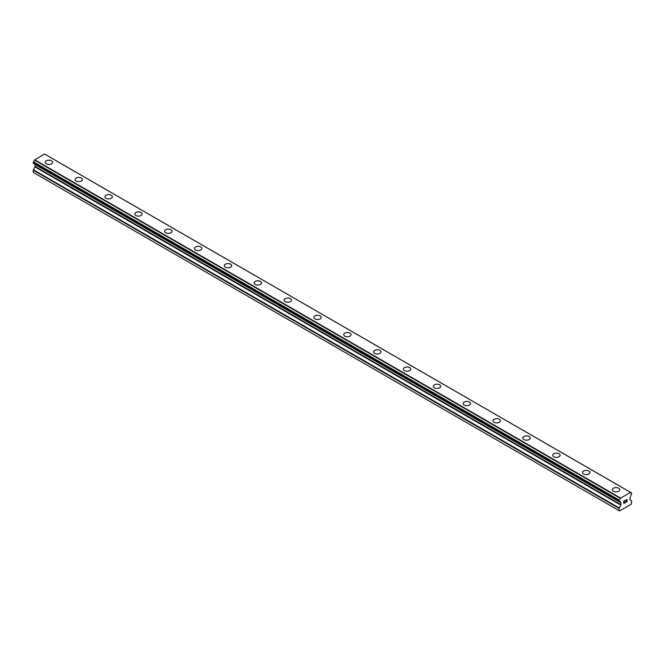 <?xml version="1.0" encoding="UTF-8"?>
<svg xmlns="http://www.w3.org/2000/svg" width="665" height="665" viewBox="0 0 665 665"><rect width="100%" height="100%" fill="white"/><g stroke="black" fill="none" stroke-linecap="round" stroke-linejoin="round"><path stroke-width="1" d="M45.228 162.285A3.691 2.136 180 0 1 47.506 160.315A3.691 2.136 180 0 1 51.538 160.78A3.691 2.136 180 0 1 52.618 162.293A3.691 2.136 180 0 1 50.332 164.255A3.691 2.136 180 0 1 46.309 163.798A3.691 2.136 180 0 1 45.228 162.285A3.691 2.136 180 0 1 47.506 160.323A3.691 2.136 180 0 1 51.538 160.78A3.691 2.136 180 0 1 52.618 162.285M75.079 179.525A3.691 2.136 180 0 1 77.356 177.555A3.691 2.136 180 0 1 81.388 178.012A3.691 2.136 180 0 1 82.468 179.525A3.691 2.136 180 0 1 80.182 181.495A3.691 2.136 180 0 1 76.159 181.03A3.691 2.136 180 0 1 75.079 179.525A3.691 2.136 180 0 1 77.356 177.555A3.691 2.136 180 0 1 81.388 178.02A3.691 2.136 180 0 1 82.468 179.525M104.929 196.757A3.691 2.136 180 0 1 107.206 194.787A3.691 2.136 180 0 1 111.238 195.244A3.691 2.136 180 0 1 112.319 196.757A3.691 2.136 180 0 1 110.033 198.727A3.691 2.136 180 0 1 106.009 198.261A3.691 2.136 180 0 1 104.929 196.757A3.691 2.136 180 0 1 107.206 194.787A3.691 2.136 180 0 1 111.238 195.252A3.691 2.136 180 0 1 112.319 196.757M134.779 213.989A3.691 2.136 180 0 1 137.056 212.019A3.691 2.136 180 0 1 141.088 212.484A3.691 2.136 180 0 1 142.169 213.989A3.691 2.136 180 0 1 139.883 215.959A3.691 2.136 180 0 1 135.859 215.502A3.691 2.136 180 0 1 134.779 213.989A3.691 2.136 180 0 1 137.065 212.027A3.691 2.136 180 0 1 141.088 212.484A3.691 2.136 180 0 1 142.169 213.989M164.629 231.221A3.691 2.136 180 0 1 166.907 229.25A3.691 2.136 180 0 1 170.938 229.716A3.691 2.136 180 0 1 172.019 231.229A3.691 2.136 180 0 1 169.733 233.191A3.691 2.136 180 0 1 165.71 232.733A3.691 2.136 180 0 1 164.629 231.221A3.691 2.136 180 0 1 166.915 229.259A3.691 2.136 180 0 1 170.938 229.716A3.691 2.136 180 0 1 172.019 231.221M194.479 248.461A3.691 2.136 180 0 1 196.757 246.491A3.691 2.136 180 0 1 200.788 246.948A3.691 2.136 180 0 1 201.869 248.461A3.691 2.136 180 0 1 199.583 250.431A3.691 2.136 180 0 1 195.56 249.965A3.691 2.136 180 0 1 194.479 248.461A3.691 2.136 180 0 1 196.765 246.491A3.691 2.136 180 0 1 200.788 246.956A3.691 2.136 180 0 1 201.869 248.461M224.329 265.692A3.691 2.136 180 0 1 226.607 263.722A3.691 2.136 180 0 1 230.639 264.18A3.691 2.136 180 0 1 231.719 265.692A3.691 2.136 180 0 1 229.433 267.663A3.691 2.136 180 0 1 225.41 267.197A3.691 2.136 180 0 1 224.329 265.692A3.691 2.136 180 0 1 226.615 263.722A3.691 2.136 180 0 1 230.639 264.188A3.691 2.136 180 0 1 231.719 265.692M254.18 282.924A3.691 2.136 180 0 1 256.457 280.954A3.691 2.136 180 0 1 260.489 281.42A3.691 2.136 180 0 1 261.569 282.924A3.691 2.136 180 0 1 259.284 284.894A3.691 2.136 180 0 1 255.26 284.437A3.691 2.136 180 0 1 254.18 282.924A3.691 2.136 180 0 1 256.466 280.963A3.691 2.136 180 0 1 260.489 281.42A3.691 2.136 180 0 1 261.569 282.924M284.03 300.156A3.691 2.136 180 0 1 286.307 298.186A3.691 2.136 180 0 1 290.339 298.651A3.691 2.136 180 0 1 291.42 300.164A3.691 2.136 180 0 1 289.142 302.126A3.691 2.136 180 0 1 285.11 301.669A3.691 2.136 180 0 1 284.03 300.156A3.691 2.136 180 0 1 286.316 298.194A3.691 2.136 180 0 1 290.339 298.66A3.691 2.136 180 0 1 291.42 300.156M313.88 317.396A3.691 2.136 180 0 1 316.158 315.426A3.691 2.136 180 0 1 320.189 315.883A3.691 2.136 180 0 1 321.27 317.396A3.691 2.136 180 0 1 318.992 319.366A3.691 2.136 180 0 1 314.961 318.901A3.691 2.136 180 0 1 313.88 317.396A3.691 2.136 180 0 1 316.166 315.426A3.691 2.136 180 0 1 320.189 315.892A3.691 2.136 180 0 1 321.27 317.396M343.73 334.628A3.691 2.136 180 0 1 346.008 332.658A3.691 2.136 180 0 1 350.039 333.123A3.691 2.136 180 0 1 351.12 334.628A3.691 2.136 180 0 1 348.842 336.598A3.691 2.136 180 0 1 344.811 336.133A3.691 2.136 180 0 1 343.73 334.628A3.691 2.136 180 0 1 346.016 332.658A3.691 2.136 180 0 1 350.039 333.123A3.691 2.136 180 0 1 351.12 334.628M373.58 351.86A3.691 2.136 180 0 1 375.858 349.89A3.691 2.136 180 0 1 379.89 350.355A3.691 2.136 180 0 1 380.97 351.86A3.691 2.136 180 0 1 378.693 353.83A3.691 2.136 180 0 1 374.661 353.373A3.691 2.136 180 0 1 373.58 351.86A3.691 2.136 180 0 1 375.866 349.898A3.691 2.136 180 0 1 379.89 350.355A3.691 2.136 180 0 1 380.97 351.86M403.431 369.1A3.691 2.136 180 0 1 405.716 367.13A3.691 2.136 180 0 1 409.74 367.595A3.691 2.136 180 0 1 410.82 369.1M409.74 367.587A3.691 2.136 180 0 1 410.82 369.092A3.691 2.136 180 0 1 408.543 371.062A3.691 2.136 180 0 1 404.511 370.604A3.691 2.136 180 0 1 403.431 369.092A3.691 2.136 180 0 1 405.716 367.122A3.691 2.136 180 0 1 409.74 367.587M433.281 386.332A3.691 2.136 180 0 1 435.567 384.362A3.691 2.136 180 0 1 439.59 384.819A3.691 2.136 180 0 1 440.671 386.332A3.691 2.136 180 0 1 438.393 388.302A3.691 2.136 180 0 1 434.361 387.836A3.691 2.136 180 0 1 433.281 386.332A3.691 2.136 180 0 1 435.567 384.362A3.691 2.136 180 0 1 439.59 384.827A3.691 2.136 180 0 1 440.671 386.332M463.131 403.564A3.691 2.136 180 0 1 465.417 401.594A3.691 2.136 180 0 1 469.44 402.059A3.691 2.136 180 0 1 470.521 403.564A3.691 2.136 180 0 1 468.243 405.534A3.691 2.136 180 0 1 464.212 405.068A3.691 2.136 180 0 1 463.131 403.564A3.691 2.136 180 0 1 465.417 401.594A3.691 2.136 180 0 1 469.44 402.059A3.691 2.136 180 0 1 470.521 403.564M492.981 420.795A3.691 2.136 180 0 1 495.267 418.825A3.691 2.136 180 0 1 499.29 419.291A3.691 2.136 180 0 1 500.371 420.795A3.691 2.136 180 0 1 498.093 422.765A3.691 2.136 180 0 1 494.062 422.308A3.691 2.136 180 0 1 492.981 420.795A3.691 2.136 180 0 1 495.267 418.834A3.691 2.136 180 0 1 499.29 419.291A3.691 2.136 180 0 1 500.371 420.795M522.831 438.027A3.691 2.136 180 0 1 525.117 436.057A3.691 2.136 180 0 1 529.14 436.523A3.691 2.136 180 0 1 530.221 438.036A3.691 2.136 180 0 1 527.944 439.997A3.691 2.136 180 0 1 523.912 439.54A3.691 2.136 180 0 1 522.831 438.027A3.691 2.136 180 0 1 525.117 436.065A3.691 2.136 180 0 1 529.14 436.531A3.691 2.136 180 0 1 530.221 438.027M558.991 453.763A3.691 2.136 180 0 1 560.071 455.267A3.691 2.136 180 0 1 557.794 457.237A3.691 2.136 180 0 1 553.762 456.772A3.691 2.136 180 0 1 552.682 455.267A3.691 2.136 180 0 1 554.967 453.297A3.691 2.136 180 0 1 558.991 453.763M552.682 455.267A3.691 2.136 180 0 1 554.967 453.297A3.691 2.136 180 0 1 558.991 453.754A3.691 2.136 180 0 1 560.071 455.267M582.532 472.499A3.691 2.136 180 0 1 584.818 470.529A3.691 2.136 180 0 1 588.841 470.995A3.691 2.136 180 0 1 589.922 472.499A3.691 2.136 180 0 1 587.644 474.469A3.691 2.136 180 0 1 583.612 474.004A3.691 2.136 180 0 1 582.532 472.499A3.691 2.136 180 0 1 584.818 470.529A3.691 2.136 180 0 1 588.841 470.995A3.691 2.136 180 0 1 589.922 472.499M612.382 489.731A3.691 2.136 180 0 1 614.668 487.761A3.691 2.136 180 0 1 618.691 488.226A3.691 2.136 180 0 1 619.772 489.731A3.691 2.136 180 0 1 617.494 491.701A3.691 2.136 180 0 1 613.462 491.244A3.691 2.136 180 0 1 612.382 489.731A3.691 2.136 180 0 1 614.668 487.769A3.691 2.136 180 0 1 618.691 488.226A3.691 2.136 180 0 1 619.772 489.731M623.961 501.144L623.961 502.125L623.953 501.144L625.042 500.512L623.953 501.144M623.961 502.125L624.551 501.784M624.551 501.942L623.953 502.283L624.551 501.942M623.961 502.283L623.961 503.264L623.953 502.283M623.961 503.264L625.042 502.64M623.82 503.505L625.042 502.798L623.82 503.513L623.82 501.061L625.042 500.354M625.898 500.479L627.029 499.448M627.029 500.163L626.729 500.795L627.029 500.163M626.729 500.795L626.073 502.05L626.729 500.795M626.073 502.05L627.228 501.385M625.773 502.374L627.228 501.543L625.773 502.383L626.987 499.939L626.131 499.997L626.887 499.556M619.256 501.485A1.737 1.006 -60 0 1 619.946 501.485A1.737 1.006 -60 0 1 620.295 502.083L619.132 501.485L619.265 500.088A1.737 1.006 -60 0 0 620.295 498.301L630.52 492.399A1.737 1.006 -60 0 0 630.869 492.989A1.737 1.006 -60 0 0 631.551 492.989L631.551 494.386A1.737 1.006 -60 0 0 630.52 496.181L629.846 499.565L631.75 501.086L631.193 504.278L619.622 510.953L619.065 510.629L619.065 508.409L620.836 505.126L35.021 166.915L33.383 169.758L33.25 172.41L619.622 510.953M620.836 505.126L620.969 502.79L620.295 502.083M35.054 164.313L35.021 166.915M34.489 163.939L620.337 502.216M619.132 501.485L33.316 163.266L619.132 501.485L33.316 163.266L33.45 161.869A1.737 1.006 -60 0 0 34.48 160.082L44.538 154.047L630.354 492.266M45.86 154.779L631.675 492.989L45.785 154.762M620.462 497.977L34.647 159.758M620.387 498.102L34.572 159.883M620.295 498.301L34.48 160.082M620.836 502.499L620.387 502.241L620.836 502.499M619.065 510.629L33.25 172.41M631.551 492.989L630.52 492.399M619.265 500.088L33.45 161.869M619.14 500.23L33.325 162.011L619.132 500.246M619.065 500.471L33.25 162.252M619.065 501.335L33.25 163.116M620.969 502.79L35.154 164.571M620.969 504.685L35.154 166.474M619.198 507.969L33.383 169.758M619.065 508.409L33.25 170.198M630.462 492.316L44.646 154.105M620.362 502.233L34.547 164.014"/></g></svg>
